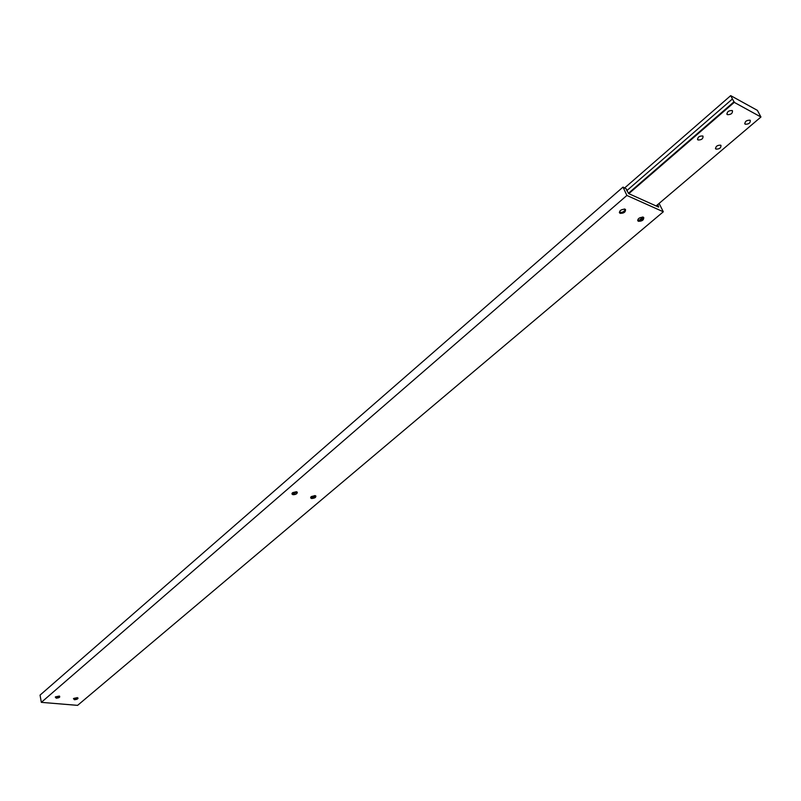 <?xml version="1.0" encoding="UTF-8"?>
<svg xmlns="http://www.w3.org/2000/svg" width="801" height="801" viewBox="0 0 801 801"><rect width="100%" height="100%" fill="white"/><g stroke="black" fill="none" stroke-linecap="round" stroke-linejoin="round"><path stroke-width="1.2" d="M750.006 120.19L750.267 120.38C750.427 122.984 748.765 124.265 745.25 124.235L744.99 124.045C744.83 121.442 746.502 120.16 750.006 120.19M702.697 135.97L703.018 136.2C703.178 138.773 701.526 140.025 698.061 139.975L697.731 139.734C697.571 137.171 699.233 135.92 702.697 135.97M720.65 145.181L720.95 145.402C721.09 147.915 719.448 149.156 716.024 149.116L715.714 148.896C715.583 146.373 717.225 145.141 720.65 145.181M732.184 110.538L732.454 110.728C732.655 113.392 730.973 114.693 727.408 114.653L727.128 114.453C726.938 111.79 728.62 110.488 732.184 110.538M760.95 117.006L757.386 110.368L730.702 95.639L734.257 102.368L760.95 117.006L656.109 205.957M642.993 217.081L639.018 220.455M314.743 495.569L314.072 496.149M734.257 102.368L628.805 193.662M730.702 95.639L624.73 187.875M732.454 98.944L626.752 190.698M733.986 101.857L628.455 193.261L734.147 101.707M625.311 209.341C624.299 211.664 622.437 212.655 619.704 212.325L619.393 212.155M624.269 208.991L625.02 209.171C626.092 211.744 624.46 213.146 620.164 213.366C619.093 210.793 620.725 209.401 625.04 209.171L625.521 209.542C625.591 212.135 623.799 213.406 620.164 213.336L619.814 211.114M59.604 696.189L55.289 697.08L56.26 698.172L55.539 696.84L59.274 696.069C60.415 697.13 59.404 697.831 56.25 698.182L59.344 696.439M643.523 217.321C642.502 219.614 640.65 220.595 637.966 220.275L637.686 220.125M642.552 217.001L643.744 217.522C643.794 220.075 642.022 221.326 638.427 221.276L638.067 219.154M643.283 217.181C644.274 219.704 642.652 221.076 638.417 221.306C637.416 218.783 639.038 217.411 643.283 217.181M73.462 698.652L74.413 699.714L73.702 698.422L77.417 697.631C78.528 698.682 77.527 699.383 74.403 699.734L78.067 698.132L73.792 698.762M297.031 492.004L293.306 493.786L292.005 493.446M296.67 491.814L297.331 492.365C297.071 493.917 295.609 494.688 292.946 494.668L292.725 492.615L296.38 491.734C297.972 493.286 296.821 494.277 292.946 494.688L291.985 494.037L292.215 493.096M296.58 491.784L292.275 493.015M315.654 495.859L311.919 497.631L310.688 497.311M315.314 495.699L315.954 496.209L311.599 498.512L311.359 496.54L315.033 495.619C316.565 497.141 315.424 498.122 311.599 498.532L310.668 497.912L310.888 496.99M315.153 495.649L310.998 496.86M657.901 204.435L658.632 207.089L628.595 193.572L626.332 189.226M626.512 189.076L623.018 187.094L626.883 195.454L41.332 702.357L77.597 705.361L663.308 211.784L659.093 203.424M626.883 195.454L663.308 211.784M640.58 220.155L643.443 217.722L640.61 220.145M623.018 187.094L40.05 695.108L41.332 702.357M727.128 114.453L726.817 113.852M715.714 148.896L715.433 148.355M697.731 139.734L697.441 139.174M744.99 124.045L744.69 123.474M296.31 492.835L296.951 491.944M293.306 493.786L292.115 493.226M314.993 496.64L315.584 495.819M311.919 497.631L310.798 497.121M637.936 220.926L637.686 220.375M619.644 212.966L619.393 212.405"/></g></svg>
